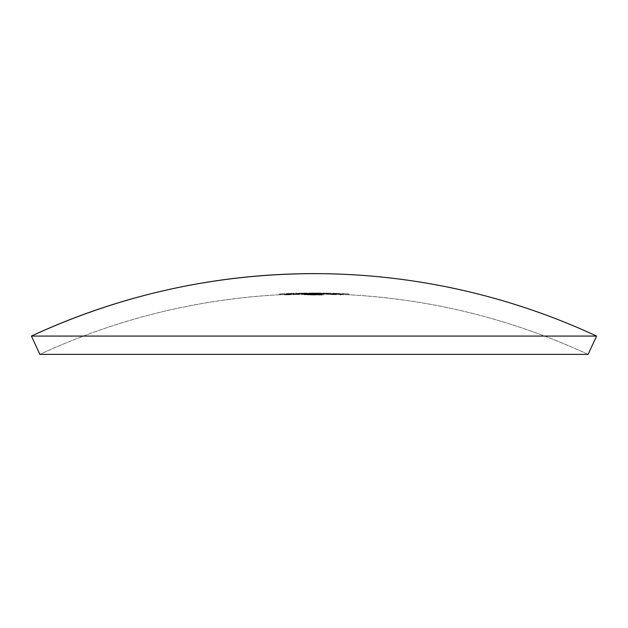 <?xml version="1.0" encoding="UTF-8"?>
<svg xmlns="http://www.w3.org/2000/svg" width="628" height="628" viewBox="0 0 628 628"><rect width="100%" height="100%" fill="white"/><g stroke="black" fill="none" stroke-linecap="round" stroke-linejoin="round"><path stroke-width="0.47" stroke-dasharray="3.14 2.35" d="M323.765 293.103L329.818 293.229A651.346 651.346 0 0 1 330.775 293.268L330.775 293.237A651.393 651.393 0 0 0 329.818 293.197L327.745 293.15A651.393 651.393 0 0 0 325.54 293.111L329.818 293.229L329.818 294.053L348.854 294.752C432.402 299.383 512.15 319.252 588.098 354.373L39.902 354.373C115.937 319.212 195.779 299.336 279.421 294.736L302.115 293.92L325.54 293.92A650.592 650.592 0 0 0 320.641 293.849L309.957 293.857A650.545 650.545 0 0 0 309 293.88L309 293.841A650.592 650.592 0 0 0 306.809 293.857L306.809 293.943A650.498 650.498 0 0 0 305.852 293.959L301.581 293.935A650.592 650.592 0 0 0 296.675 294.045L296.675 294.139A650.498 650.498 0 0 0 295.717 294.163L295.717 294.077A650.592 650.592 0 0 0 291.07 294.218L293.527 294.139A650.545 575.962 90 0 0 292.672 294.171L286.972 294.383A650.577 650.577 0 0 1 293.935 294.132L288.778 294.304A650.592 650.592 0 0 0 280.378 294.681A650.569 650.569 0 0 1 284.625 294.501A650.561 650.561 0 0 0 280.378 294.713L280.378 294.752A650.522 650.522 0 0 1 284.625 294.548L284.625 294.563A650.498 650.498 0 0 0 279.421 294.822L279.421 294.736A650.592 650.592 0 0 0 39.902 354.373L588.098 354.373A650.592 650.592 0 0 0 348.854 294.752L342.966 294.493A650.545 650.545 0 0 0 342.009 294.461L342.009 294.43A650.592 650.592 0 0 0 339.811 294.328L333.923 294.163A650.545 650.545 0 0 0 332.966 294.139L332.966 294.1A650.592 650.592 0 0 0 330.775 294.03L330.775 294.045A650.545 650.545 0 0 0 329.818 294.053L329.818 294.037A650.592 650.592 0 0 0 327.745 293.959L329.818 294.006L329.818 293.229L329.818 294.037L328.444 294.022L326.662 293.983L326.662 293.182L326.662 293.983L322.556 293.88L322.556 293.072L323.781 293.119M329.818 293.197L322.556 293.072L322.556 293.88L326.631 293.935L326.631 293.127L326.631 293.935L329.818 294.006L329.818 293.197L329.818 294.006A650.592 650.592 0 0 1 330.775 294.03L330.775 293.221A651.393 651.393 0 0 0 329.818 293.197L329.818 294.022L323.514 293.896L326.67 293.975L326.67 293.166L323.514 293.088L323.514 293.896L323.514 293.088L326.662 293.127L326.662 293.935L326.662 293.127L329.818 293.213L326.67 293.166L326.67 293.975L329.818 294.022L329.818 293.213M303.575 293.088L301.581 293.127A651.393 651.393 0 0 1 303.779 293.088L298.59 293.197L305.852 293.088L305.852 293.959L305.852 293.088L305.852 293.896L302.696 293.959L302.696 293.15L302.696 293.959L298.59 294.006L298.59 293.197L298.59 294.006L302.665 293.912L302.665 293.103L302.665 293.912L305.852 293.865A650.592 650.592 0 0 0 303.779 293.896M288.778 293.496L293.935 293.323A651.385 651.385 0 0 0 286.957 293.582L292.672 293.362L292.672 294.171L289.798 294.265L289.798 293.457L292.672 293.362A651.354 576.677 -90 0 1 293.527 293.331L293.527 294.139A650.545 575.962 90 0 0 292.672 294.171L292.672 293.362A651.354 576.677 -90 0 1 293.527 293.331L289.924 293.449L289.924 294.257L293.527 294.139L293.527 293.331L291.07 293.409A651.393 651.393 0 0 0 288.778 293.496L285.991 293.621L285.991 294.43L285.991 293.621L286.894 293.606L286.894 294.414L286.894 293.606L289.948 293.496L289.948 294.304L289.948 293.496L293.088 293.378L293.088 294.179L293.088 293.378L293.935 293.323L293.935 294.132L293.935 293.323A651.385 651.385 0 0 0 286.957 293.582L286.957 294.391L286.957 293.582L289.798 293.457L289.798 294.265L286.957 294.391A650.577 650.577 0 0 1 293.935 294.132L285.991 294.43L289.924 294.257L289.924 293.449L288.778 293.496A651.393 651.393 0 0 1 291.07 293.409L288.966 293.488M310.02 294.328A650.137 569.565 -90 0 1 310.852 294.344L316.465 293.99L310.02 294.328L310.02 293.519A651.346 297.13 90 0 1 314.84 293.205A651.197 651.197 0 0 0 309.894 293.221L309.894 294.03A650.388 650.388 0 0 1 314.84 294.014L314.84 293.205L314.84 294.014A650.537 296.761 -90 0 0 310.02 294.328A650.137 569.565 -90 0 1 310.852 294.344L310.852 293.535A650.946 570.271 90 0 0 310.02 293.519L310.02 294.328M305.805 294.194L305.13 294.226A650.537 444.82 -90 0 0 300.993 294.454A650.082 650.082 0 0 1 308.246 294.351L308.246 294.304A650.121 650.121 0 0 0 303.277 294.367A650.53 444.789 90 0 1 305.954 294.226L301.401 294.194A650.333 650.333 0 0 1 302.358 294.179L305.805 294.194M295.686 294.351L292.774 294.579A650.176 650.176 0 0 1 297.837 294.43L297.837 294.524A650.082 650.082 0 0 1 298.802 294.501L298.802 294.406A650.176 650.176 0 0 1 300.035 294.383L300.035 294.344A650.208 650.208 0 0 0 298.802 294.367L298.802 294.163A650.42 650.42 0 0 0 298.606 294.163L295.686 294.351M321.277 294.022L317.423 294.139L323.475 294.359L321.277 294.022M324.684 294.226L324.684 293.417L320.994 293.566L320.994 294.375L324.684 294.226L320.994 294.022L320.994 293.213L324.684 293.417L324.684 294.226M340.023 294.846A650.082 650.082 0 0 1 340.98 294.885L340.98 294.571A650.388 650.388 0 0 1 343.304 294.673L343.304 294.65A650.412 650.412 0 0 0 337.691 294.422L337.691 294.446A650.388 650.388 0 0 1 340.023 294.532L340.023 294.846A650.082 650.082 0 0 1 340.98 294.885L340.98 294.077A650.891 650.891 0 0 0 340.023 294.037L340.023 294.846M331.333 294.454A649.956 557.444 -90 0 0 330.43 294.454L335.729 294.406A650.035 518.021 90 0 1 336.592 294.422L331.121 294.273L335.713 294.603L331.333 294.454L331.333 293.645L335.776 293.778L331.121 293.464L336.592 293.614A650.844 518.665 -90 0 0 335.729 293.598L332.079 293.488L336.734 293.818L333.68 293.826L333.68 294.634L336.734 294.626L336.734 293.818L336.734 294.626L334.214 294.43L334.214 293.621L334.214 294.43L332.777 294.351L332.777 293.543L332.777 294.351L332.079 294.296L332.079 293.488L332.079 294.296L333.641 294.304L333.641 293.496L333.641 294.304L335.729 294.406L335.729 293.598L335.729 294.406A650.035 518.021 90 0 1 336.592 294.422L336.592 293.614L336.592 294.422L333.751 294.281L333.751 293.472L333.751 294.281L331.121 294.273L331.121 293.464L331.121 294.273L331.717 294.328L331.717 293.519L331.717 294.328L333.468 294.422L333.468 293.614L333.468 294.422L335.391 294.54L335.391 293.731L335.776 294.587L335.776 293.778L335.776 294.587L333.68 294.587L333.68 293.778L333.68 294.587L331.333 294.454A649.956 557.444 -90 0 0 330.43 294.454L330.43 293.645A650.765 558.143 90 0 1 331.333 293.645L331.333 294.454M329.747 294.383L329.747 294.344A650.247 650.247 0 0 0 325.642 294.257L325.642 294.296A650.208 650.208 0 0 1 329.747 294.383L329.747 293.574A651.016 651.016 0 0 0 325.642 293.488L325.642 294.296A650.208 650.208 0 0 1 329.747 294.383L329.747 293.535L329.747 294.383M285.764 294.846L285.654 294.838A650.184 650.184 0 0 0 284.696 294.885L291.635 294.603L288.315 294.595L288.315 293.786L291.675 293.771L284.696 294.077A650.993 650.993 0 0 1 285.654 294.03L290.717 293.802L285.787 293.935A650.969 130.812 90 0 1 286.886 293.747L286.886 294.556A650.161 130.648 -90 0 0 285.787 294.744L290.709 294.603L285.764 294.846M290.717 294.611L290.717 293.802L290.717 294.611L288.009 294.815L288.009 294.006L288.009 294.815L285.654 294.838L285.654 294.03L285.654 294.838A650.184 650.184 0 0 0 284.696 294.885L284.696 294.077L284.696 294.885L287.954 294.854L287.954 294.045L287.954 294.854L290.638 294.713L291.675 294.579L291.675 293.771L291.675 294.579L287.059 294.65A650.2 130.498 90 0 1 287.632 294.548A650.388 650.388 0 0 1 291.266 294.414L291.266 294.383A650.412 650.412 0 0 0 286.886 294.556A650.161 130.648 -90 0 0 285.787 294.744L285.787 293.935L285.787 294.744L288.142 294.634L288.142 293.826L288.142 294.634L290.717 294.611M314 293.818L309.957 293.826L314 293.818M314.345 293.818L314.345 293.017L309.957 293.017A651.393 651.393 0 0 0 309 293.025L309 293.833A650.592 650.592 0 0 1 309.957 293.826L309.957 293.017L309.957 293.833L312.485 293.857L312.485 293.048L312.485 293.857L314.345 293.826L314.345 293.009L314.345 293.818A650.592 650.592 0 0 1 315.303 293.818L319.683 293.841A650.592 650.592 0 0 0 315.303 293.818L315.303 293.009A651.393 651.393 0 0 0 314.345 293.009L314.345 293.818M295.717 294.077L295.717 294.069A650.592 650.592 0 0 1 296.675 294.045L296.675 293.237A651.393 651.393 0 0 0 295.717 293.26L295.717 293.355A651.307 651.307 0 0 1 296.675 293.331L296.675 294.139A650.498 650.498 0 0 0 295.717 294.163L295.717 294.069M306.809 293.857L306.809 293.048A651.393 651.393 0 0 0 305.852 293.056L303.779 293.088A651.393 651.393 0 0 0 301.581 293.127L298.645 293.197L302.696 293.15L299.556 293.182L299.556 293.99L302.704 293.951L302.704 293.143L302.704 293.951L305.852 293.88L305.852 293.056L305.852 293.865A650.592 650.592 0 0 1 306.809 293.857L306.809 293.048L306.809 293.857M309 293.88L309 293.072A651.346 651.346 0 0 1 309.957 293.064L320.641 293.056A651.393 651.393 0 0 0 319.683 293.033L315.303 293.017L315.303 293.826L317.831 293.865L317.831 293.056L317.831 293.865L319.683 293.849L319.683 293.033L319.683 293.841A650.592 650.592 0 0 1 320.641 293.849L320.641 293.041L320.641 293.865L320.17 293.88L317.996 293.873L317.996 293.064L317.996 293.873L315.138 293.841L315.138 293.033L315.138 293.841L312.65 293.865L312.65 293.056L312.65 293.865L311.041 293.865L311.041 293.056L311.041 293.865L309.957 293.857L309.957 293.048L309.957 293.873A650.545 650.545 0 0 0 309 293.88L309 293.025L309 293.88M330.775 294.045L330.775 294.077A650.545 650.545 0 0 0 329.818 294.053L329.818 293.245A651.346 651.346 0 0 1 330.775 293.268L330.775 294.077M332.966 294.1L332.966 294.092A650.592 650.592 0 0 1 333.923 294.116L338.837 294.304A650.592 650.592 0 0 0 333.923 294.116L333.923 293.315A651.393 651.393 0 0 0 332.966 293.284L332.966 293.331A651.346 651.346 0 0 1 333.923 293.362L339.811 293.527A651.393 651.393 0 0 0 338.853 293.48L333.923 293.315L333.923 294.124L333.923 293.315L333.923 294.124L334.072 293.331L334.072 294.139L336.726 294.249L336.726 293.441L336.726 294.249L338.743 294.304L338.743 293.496L338.853 294.304L338.853 293.48L338.853 294.289A650.592 650.592 0 0 1 339.811 294.328L339.811 293.519L339.811 294.336L339.277 294.344L336.898 294.265L336.898 293.457L336.898 294.265L333.923 294.147L333.923 293.347L333.923 294.163A650.545 650.545 0 0 0 332.966 294.139L332.966 294.092M342.009 294.43L342.009 294.414A650.592 650.592 0 0 1 342.966 294.461L347.896 294.705A650.592 650.592 0 0 0 342.966 294.461L342.966 293.653A651.393 651.393 0 0 0 342.009 293.606L342.009 293.653A651.346 651.346 0 0 1 342.966 293.7L343.108 294.485L342.966 293.661L348.854 293.951A651.393 651.393 0 0 0 347.896 293.888L343.108 293.676L343.108 294.485L345.769 294.626L345.769 293.818L345.769 294.626L347.08 294.689L347.779 294.713L347.779 293.904L347.896 294.705L347.896 293.888L347.896 294.697A650.592 650.592 0 0 1 348.854 294.752L348.854 293.943L348.854 294.76L345.934 294.65L345.934 293.841L345.934 294.65L342.966 294.508L342.966 293.684L342.966 294.508A650.545 650.545 0 0 0 342.009 294.461L342.009 294.414M284.625 294.501L284.625 293.692A651.377 651.377 0 0 0 280.378 293.896L280.378 293.873A651.393 651.393 0 0 0 279.421 293.928L279.421 294.736A650.592 650.592 0 0 1 280.378 294.681L280.378 294.705A650.569 650.569 0 0 1 284.625 294.501L284.625 293.692L284.625 294.508A650.561 650.561 0 0 0 280.378 294.713L280.378 293.904A651.369 651.369 0 0 1 284.625 293.7L284.625 294.508M311.37 294.226A650.184 650.184 0 0 1 319.071 294.242L319.071 293.433A650.993 650.993 0 0 0 311.37 293.417L311.37 294.226L311.37 293.205L311.37 294.226L319.071 294.242L311.37 294.32L315.601 294.611A649.792 649.792 0 0 1 319.071 294.634L319.071 294.767A649.658 649.658 0 0 0 316.057 294.752L309.306 294.587L308.599 294.03A650.396 650.396 0 0 0 305.875 294.053L305.907 294.611L307.39 294.775L321.693 294.925L321.418 294.179L315.044 294.006A650.396 650.396 0 0 0 313.191 294.006L313.191 293.959A650.443 650.443 0 0 1 315.044 293.959L323.412 294.194L323.687 295.066L304.078 294.697L303.881 294.037L311.402 294.006L311.402 293.158A651.252 651.252 0 0 0 303.881 293.229L304.235 293.912L308.254 294.139L308.254 294.948L305.177 294.815L305.177 294.006L305.177 294.815L304.235 294.72L304.235 293.912L303.881 294.611L303.881 293.229L303.881 294.037A650.443 650.443 0 0 1 311.402 293.967L311.402 294.006A650.396 650.396 0 0 0 311.37 294.006L311.37 293.205A651.205 651.205 0 0 1 311.402 293.205L311.402 294.006M305.208 293.873L299.556 293.99L299.556 293.182L302.696 293.103L302.696 293.912L302.696 293.103L305.852 293.072L305.852 293.88L305.852 293.072L302.704 293.143L305.852 293.15A651.307 651.307 0 0 1 306.809 293.143L306.809 293.943A650.498 650.498 0 0 0 305.852 293.959L305.852 293.15A651.307 651.307 0 0 1 306.809 293.143L306.809 293.056A651.393 651.393 0 0 0 305.852 293.056L303.779 293.088M596.6 336.066L31.4 336.066L596.6 336.066C506.937 294.697 412.737 273.887 314 273.627M280.378 294.752L280.378 293.904L280.378 294.752A650.522 650.522 0 0 1 284.625 294.548L284.625 293.739A651.322 651.322 0 0 0 280.378 293.943L280.378 294.752M284.625 294.563L284.625 293.739L284.625 294.563A650.498 650.498 0 0 0 279.421 294.822L279.421 294.014A651.307 651.307 0 0 1 284.625 293.755L284.625 294.563M279.421 294.736L279.421 293.928L279.421 294.736M279.421 293.951L279.421 294.014A651.307 651.307 0 0 1 284.625 293.755A651.322 651.322 0 0 0 280.378 293.943L280.378 293.873A651.393 651.393 0 0 0 279.421 293.928L279.421 293.951M284.625 293.692A651.377 651.377 0 0 0 280.378 293.896A651.369 651.369 0 0 1 284.625 293.7L284.625 293.692M297.837 294.43L297.837 293.621A650.977 650.977 0 0 0 292.774 293.771L292.774 294.579A650.176 650.176 0 0 1 297.837 294.43L297.837 293.621L297.837 294.43M298.802 294.501L298.802 293.692A650.891 650.891 0 0 0 297.837 293.716L297.837 294.524A650.082 650.082 0 0 1 298.802 294.501L298.802 293.598L298.802 294.501M300.035 294.383L300.035 293.574A650.977 650.977 0 0 0 298.802 293.598L298.802 294.406A650.176 650.176 0 0 1 300.035 294.383L300.035 293.535L300.035 294.383M298.802 294.367L298.802 293.559A651.016 651.016 0 0 1 300.035 293.535L300.035 294.344A650.208 650.208 0 0 0 298.802 294.367L298.802 293.355L298.802 294.367M298.606 294.163L298.606 293.355A651.228 651.228 0 0 1 298.802 293.355L298.802 294.163A650.42 650.42 0 0 0 298.606 294.163A650.577 368.291 -90 0 0 292.774 294.579L292.774 293.771A651.385 368.754 90 0 1 298.606 293.355L298.606 294.163M297.837 294.391L297.837 293.441L297.837 294.391A650.208 650.208 0 0 0 294.658 294.477A650.577 368.149 90 0 1 297.837 294.249L297.837 293.441A651.385 368.612 -90 0 0 294.658 293.669L294.658 294.477L294.658 293.669A651.016 651.016 0 0 1 297.837 293.582L297.837 294.391A650.208 650.208 0 0 0 294.658 294.477A650.577 368.149 90 0 1 297.837 294.249L297.837 294.391M297.837 293.582L297.837 293.441A651.385 368.612 -90 0 0 294.658 293.669A651.016 651.016 0 0 1 297.837 293.582M295.686 293.543L298.606 293.355A651.228 651.228 0 0 1 298.802 293.355L298.802 293.559A651.016 651.016 0 0 1 300.035 293.535L300.035 293.574A650.977 650.977 0 0 0 298.802 293.598L298.802 293.692A650.891 650.891 0 0 0 297.837 293.716L297.837 293.621A650.977 650.977 0 0 0 292.774 293.771L295.686 293.543M307.155 294.1L307.155 293.292L304.839 293.268L304.839 294.069L307.155 294.1L305.13 294.226L305.13 293.417L307.155 293.292L307.155 294.1M300.993 294.454L300.993 293.645A651.346 445.378 90 0 1 305.13 293.417L305.13 294.226A650.537 444.82 -90 0 0 300.993 294.454A650.082 650.082 0 0 1 308.246 294.351L308.246 293.543A650.891 650.891 0 0 0 300.993 293.645L300.993 294.454M308.246 294.304L308.246 293.496L308.246 294.304A650.121 650.121 0 0 0 303.277 294.367L303.277 293.559A650.93 650.93 0 0 1 308.246 293.496L308.246 294.304M305.954 294.226L305.954 293.425A651.33 445.346 -90 0 0 303.277 293.559L303.277 294.367A650.53 444.789 90 0 1 305.954 294.226L308.113 294.092L308.113 293.284L305.954 293.425L305.954 294.226M304.886 294.045L304.886 293.237L308.113 293.284L308.113 294.092L301.401 294.194L301.401 293.386L304.886 293.237L304.886 294.045M302.358 294.179L302.358 293.37A651.142 651.142 0 0 0 301.401 293.386L301.401 294.194A650.333 650.333 0 0 1 302.358 294.179L304.839 294.069L304.839 293.268L302.358 293.37L302.358 294.179M302.358 293.37A651.142 651.142 0 0 0 301.401 293.386L305.954 293.425A651.33 445.346 -90 0 0 303.277 293.559A650.93 650.93 0 0 1 308.246 293.496L308.246 293.543A650.891 650.891 0 0 0 300.993 293.645A651.346 445.378 90 0 1 305.13 293.417L302.358 293.37M316.465 293.99L316.465 293.182A651.33 297.068 -90 0 0 310.852 293.535L310.852 294.344A650.53 296.699 90 0 1 316.465 293.99A650.412 650.412 0 0 0 309.894 293.998L309.894 293.197A651.22 651.22 0 0 1 316.465 293.182L316.465 293.99M309.894 294.03L309.894 293.197L309.894 294.03M309.894 293.221L316.465 293.182L310.852 293.535A650.946 570.271 90 0 0 310.02 293.519L314.84 293.205L309.894 293.221M317.423 294.139L317.423 293.339L320.994 293.213L320.994 294.022L317.423 294.139L320.994 294.375L320.994 293.566L317.423 293.339L317.423 294.139M318.38 294.147L318.38 293.339L321.026 293.519L321.026 294.328L318.781 294.249L323.726 294.21L321.026 294.328L321.026 293.519L323.318 293.48L323.318 294.289L323.726 293.402L323.726 294.21L323.726 293.402L321.026 293.237L321.026 294.045L321.026 293.237L318.796 293.26L318.38 294.147L323.64 294.249L318.404 294.124M320.665 293.519L323.726 293.402L320.665 293.519M320.759 293.213L324.684 293.417L318.671 293.504L320.759 293.213M319.071 294.336L319.071 293.433L319.071 294.336A650.09 650.09 0 0 0 311.37 294.32L311.37 293.512A650.898 650.898 0 0 1 319.071 293.527L319.071 294.336M311.37 294.414L311.37 293.512L311.37 294.414M312.493 294.556L312.493 293.747L311.653 293.692L311.653 294.501L312.493 294.556L313.78 294.595L313.78 293.786L312.493 293.747L312.493 294.556M315.601 294.611L315.601 293.802L313.78 293.786L313.78 294.595L315.601 294.611A649.792 649.792 0 0 1 319.071 294.634L319.071 293.826A650.6 650.6 0 0 0 315.601 293.802L315.601 294.611M319.071 294.767L319.071 293.826L319.071 294.767A649.658 649.658 0 0 0 316.057 294.752L316.057 293.943A650.467 650.467 0 0 1 319.071 293.959L319.071 294.767M312.768 294.72L312.768 293.912L316.057 293.943L316.057 294.752L312.768 294.72L310.46 294.658L310.46 293.849L312.768 293.912L312.768 294.72M309.062 294.556L309.062 293.747L310.46 293.849L310.46 294.658L309.062 294.556L308.599 293.606L309.062 294.556M308.599 294.03L308.599 293.221L308.599 294.03A650.396 650.396 0 0 0 305.875 294.053L305.875 293.245A651.205 651.205 0 0 1 308.599 293.221L308.599 294.03M305.875 294.579L305.875 293.245L305.875 294.579L307.838 294.799L307.838 293.99L305.875 293.771L305.875 294.579M312.524 294.877L312.524 294.069L307.838 293.99L307.838 294.799L312.524 294.877A649.525 649.525 0 0 1 321.693 294.925L321.693 294.108A650.333 650.333 0 0 0 312.524 294.069L312.524 294.877M321.693 294.242L321.693 293.433L321.693 294.925L321.693 294.242L319.731 294.077L319.731 293.268L321.693 293.433L321.693 294.242M315.044 294.006L315.044 293.197L319.731 293.268L319.731 294.077L315.044 294.006A650.396 650.396 0 0 0 313.191 294.006L313.191 293.197A651.205 651.205 0 0 1 315.044 293.197L315.044 294.006M313.191 293.959L313.191 293.15L313.191 293.959A650.443 650.443 0 0 1 315.044 293.959L315.044 293.15A651.252 651.252 0 0 0 313.191 293.15L313.191 293.959M317.462 293.975L317.462 293.166L315.044 293.15L315.044 293.959L319.597 294.014L319.597 293.205L317.462 293.166L317.462 293.975M322.572 294.124L322.572 293.315L319.597 293.205L319.597 294.014L323.687 294.273L323.687 293.464L322.572 293.315L322.572 294.124M323.687 295.066L323.687 293.464L323.687 295.066A649.407 649.407 0 0 0 312.524 294.995L312.524 294.187A650.223 650.223 0 0 1 323.687 294.257L323.687 295.066M308.254 294.948L308.254 294.139L312.524 294.187L312.524 294.995L308.254 294.948M311.402 293.205L303.881 293.229L303.897 293.826L304.878 293.99L323.687 294.257L323.42 293.386L315.044 293.15A651.252 651.252 0 0 0 313.191 293.15L313.191 293.197A651.205 651.205 0 0 1 315.044 293.197L321.418 293.37L321.693 294.108L307.39 293.967L305.907 293.802L305.875 293.245A651.205 651.205 0 0 1 308.599 293.221L309.306 293.778L316.057 293.943A650.467 650.467 0 0 1 319.071 293.959L319.071 293.826A650.6 650.6 0 0 0 315.601 293.802L311.37 293.512L319.071 293.433L311.37 293.417M340.98 294.571L340.98 293.763L340.98 294.571A650.388 650.388 0 0 1 343.304 294.673L343.304 293.865A651.197 651.197 0 0 0 340.98 293.763L340.98 294.571M343.304 294.65L343.304 293.841L343.304 294.65A650.412 650.412 0 0 0 337.691 294.422L337.691 293.614A651.22 651.22 0 0 1 343.304 293.841L343.304 294.65M337.691 294.446L337.691 293.614L337.691 294.446A650.388 650.388 0 0 1 340.023 294.532L340.023 293.723A651.197 651.197 0 0 0 337.691 293.637L337.691 294.446M337.691 293.637L337.691 293.614A651.22 651.22 0 0 1 343.304 293.841L343.304 293.865A651.197 651.197 0 0 0 340.98 293.763L340.98 294.077A650.891 650.891 0 0 0 340.023 294.037L340.023 293.723A651.197 651.197 0 0 0 337.691 293.637M333.68 294.634L333.68 293.826L330.43 293.645L330.43 294.454L333.68 294.634M330.697 293.669L330.43 293.645A650.765 558.143 90 0 1 331.333 293.645L336.592 293.614A650.844 518.665 -90 0 0 335.729 293.598L330.697 293.669M325.642 294.257L325.642 293.449A651.055 651.055 0 0 1 329.747 293.535L329.747 294.344A650.247 650.247 0 0 0 325.642 294.257L325.642 293.449L325.642 294.257M325.642 293.449A651.055 651.055 0 0 1 329.747 293.535L329.747 293.574A651.016 651.016 0 0 0 325.642 293.488L325.642 293.449M292.978 294.171L292.978 293.362L289.995 293.488L289.995 294.296L292.978 294.171A650.569 650.569 0 0 0 287.051 294.391L289.995 294.296L289.995 293.488L287.985 293.559L287.985 294.367L287.985 293.559L287.051 293.582L287.051 294.391L287.051 293.582A651.377 651.377 0 0 1 292.978 293.362L292.978 294.171A650.569 650.569 0 0 0 287.051 294.391L292.978 294.171M287.051 293.582A651.377 651.377 0 0 1 292.978 293.362L287.051 293.582M295.717 293.284L295.717 293.355A651.307 651.307 0 0 1 296.675 293.331L296.675 293.245A651.393 651.393 0 0 0 295.717 293.26L295.717 293.268M299.572 293.182L300.49 293.15L299.572 293.182M301.511 293.158L303.002 293.103L301.511 293.158M303.316 293.135L304.933 293.072L303.316 293.135M305.624 293.08L304.933 293.095L305.624 293.08M309.957 293.048L320.641 293.041A651.393 651.393 0 0 0 319.683 293.033L315.303 293.009A651.393 651.393 0 0 0 314.345 293.009L309.957 293.017A651.393 651.393 0 0 0 309 293.025L309 293.072A651.346 651.346 0 0 1 309.957 293.064M287.059 294.65A650.2 130.498 90 0 1 287.632 294.548L287.632 293.739A651.008 130.663 -90 0 0 287.059 293.841L287.059 294.65L287.059 293.841L288.315 293.786L288.315 294.595M291.266 294.414L291.266 293.606A651.197 651.197 0 0 0 287.632 293.739L287.632 294.548A650.388 650.388 0 0 1 291.266 294.414L291.266 293.574L291.266 294.414M286.886 294.556L286.886 293.747A651.22 651.22 0 0 1 291.266 293.574L291.266 294.383A650.412 650.412 0 0 0 286.886 294.556M284.743 294.085L284.696 294.077A650.993 650.993 0 0 1 285.654 294.03L284.743 294.085M288.315 293.786L285.787 293.935A650.969 130.812 90 0 1 286.886 293.747A651.22 651.22 0 0 1 291.266 293.574A651.197 651.197 0 0 0 287.632 293.739A651.008 130.663 -90 0 0 287.059 293.841L288.315 293.786M342.982 293.661L348.846 293.951A651.393 651.393 0 0 0 347.896 293.888L342.982 293.661A651.393 651.393 0 0 0 342.009 293.606L342.009 293.653A651.346 651.346 0 0 1 342.966 293.7L342.966 293.653M334.072 293.331L333.923 293.315A651.393 651.393 0 0 0 332.966 293.284L332.966 293.331A651.346 651.346 0 0 1 333.923 293.362L334.072 293.331M334.441 293.355L339.811 293.527A651.393 651.393 0 0 0 338.853 293.48L334.441 293.355M327.541 293.15L325.54 293.111A651.393 651.393 0 0 1 327.745 293.15M305.632 293.888L299.807 293.975L305.632 293.888M329.59 294.022L324.064 293.896L329.59 294.022"/><path stroke-width="0.94" d="M596.6 336.066L588.098 354.373L39.902 354.373L31.4 336.066L39.902 354.373L588.098 354.373L596.6 336.066L31.4 336.066L596.6 336.066A670.775 670.775 0 0 0 31.4 336.066C121.063 294.697 215.263 273.887 314 273.627L314 273.627"/></g></svg>
